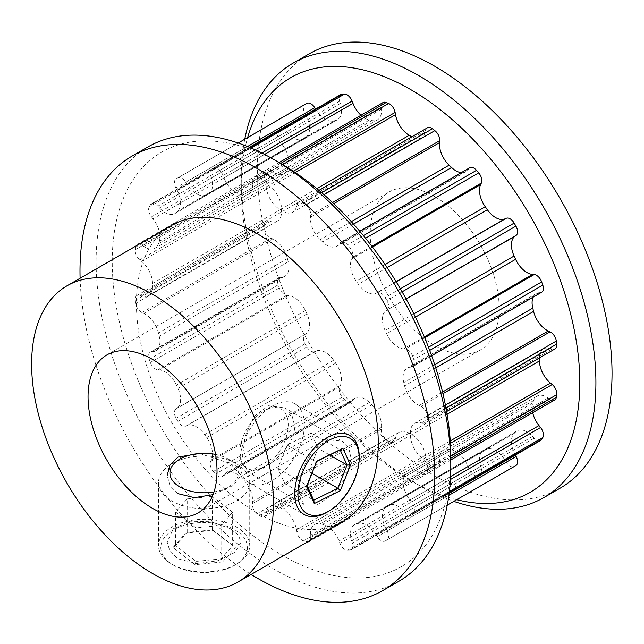 <?xml version="1.0" encoding="UTF-8"?>
<svg xmlns="http://www.w3.org/2000/svg" width="644" height="644" viewBox="0 0 644 644"><rect width="100%" height="100%" fill="white"/><g stroke="black" fill="none" stroke-linecap="round" stroke-linejoin="round"><path stroke-width="0.48" stroke-dasharray="3.22 2.42" d="M263.766 181.447A8.211 4.741 60 0 1 266.141 186.897L266.536 189.151A19.835 11.455 -120 0 0 280.229 209.743L282.813 211.24A19.835 11.455 -120 0 0 292.73 212.222A19.835 11.455 -120 0 0 296.506 206.45L296.892 204.647A8.211 4.741 60 0 1 298.454 202.264A8.211 4.741 60 0 1 299.275 201.95A8.211 4.741 60 0 1 303.421 203.238A209.083 120.718 60 0 1 305.868 205.098A8.211 4.741 60 0 1 310.69 215.136L310.521 217.108A19.835 11.455 -120 0 0 320.149 239.624L322.604 241.959A19.835 11.455 -120 0 0 326.943 245.259A19.835 11.455 -120 0 0 336.86 246.241A19.835 11.455 -120 0 0 339.026 244.261L339.935 242.997A8.211 4.741 60 0 1 340.837 242.176A8.211 4.741 60 0 1 343.292 241.903A8.211 4.741 60 0 1 347.535 244.784A209.083 120.718 60 0 1 349.74 247.36A8.211 4.741 60 0 1 352.389 257.503L351.672 259.001A19.835 11.455 -120 0 0 356.285 281.227L358.378 284.181A19.835 11.455 -120 0 0 366.621 292.038A19.835 11.455 -120 0 0 375.919 293.342L377.263 292.738A8.211 4.741 60 0 1 381.264 293.366A8.211 4.741 60 0 1 385.176 297.552A209.083 120.718 60 0 1 386.931 300.587A8.211 4.741 60 0 1 387.141 309.853L385.949 310.714A19.835 11.455 -120 0 0 385.104 330.485L386.625 333.777A19.835 11.455 -120 0 0 397.976 347.003A19.835 11.455 -120 0 0 403.571 348.887L405.221 349.008A8.211 4.741 60 0 1 409.471 351.294A8.211 4.741 60 0 1 412.683 356.374A209.083 120.718 60 0 1 413.81 359.577A8.211 4.741 60 0 1 412.715 366.678A8.211 4.741 60 0 1 411.564 367.048L410.011 367.209A19.835 11.455 -120 0 0 407.209 368.094A19.835 11.455 -120 0 0 403.788 382.576L404.585 385.877A19.835 11.455 -120 0 0 417.924 404.77A19.835 11.455 -120 0 0 419.268 405.47L421.063 406.3A8.211 4.741 60 0 1 425.153 410.019A8.211 4.741 60 0 1 427.342 415.501A209.083 120.718 60 0 1 427.729 418.552A8.211 4.741 60 0 1 426.095 423.341A8.211 4.741 60 0 1 423.245 423.502L421.49 422.931A19.835 11.455 -120 0 0 414.607 423.317A19.835 11.455 -120 0 0 410.502 432.398L410.502 435.384A19.835 11.455 -120 0 0 421.49 457.546L423.245 459.003A8.211 4.741 60 0 1 427.729 469.13A209.083 120.718 60 0 1 427.342 471.738A8.211 4.741 60 0 1 425.724 474.435A8.211 4.741 60 0 1 421.619 474.032A8.211 4.741 60 0 1 421.063 473.678L419.268 472.446A19.835 11.455 -120 0 0 410.236 469.806A19.835 11.455 -120 0 0 408.006 470.611A19.835 11.455 -120 0 0 404.585 475.087L403.788 477.462A19.835 11.455 -120 0 0 410.011 500.01L411.564 501.966A8.211 4.741 60 0 1 413.81 512.028A209.083 120.718 60 0 1 412.683 513.928A8.211 4.741 60 0 1 411.637 514.975A8.211 4.741 60 0 1 407.531 514.564A8.211 4.741 60 0 1 405.221 512.672L403.571 510.893A19.835 11.455 -120 0 0 394.281 504.759A19.835 11.455 -120 0 0 388.058 505.339A19.835 11.455 -120 0 0 386.625 506.442L385.104 507.979A19.835 11.455 -120 0 0 385.949 528.716L387.141 530.962A8.211 4.741 60 0 1 386.931 539.986A209.083 120.718 60 0 1 386.062 540.501A209.083 120.718 60 0 1 385.176 541A8.211 4.741 60 0 1 381.111 540.574A8.211 4.741 60 0 1 377.263 536.669L375.919 534.512A19.835 11.455 -120 0 0 367.297 525.488A19.835 11.455 -120 0 0 358.378 523.411L356.285 523.958A19.835 11.455 -120 0 0 354.611 524.643A19.835 11.455 -120 0 0 351.672 540.855L352.389 543.174A8.211 4.741 60 0 1 351.165 549.887A8.211 4.741 60 0 1 349.74 550.266A209.083 120.718 60 0 1 347.535 550.29A8.211 4.741 60 0 1 344.942 549.501A8.211 4.741 60 0 1 339.935 543.311L339.026 540.992A19.835 11.455 -120 0 0 331.91 529.964A19.835 11.455 -120 0 0 322.604 524.329L320.149 523.838A19.835 11.455 -120 0 0 314.562 524.562A19.835 11.455 -120 0 0 310.521 535.236L310.69 537.402A8.211 4.741 60 0 1 309.023 541.813A8.211 4.741 60 0 1 305.868 541.87A209.083 120.718 60 0 1 303.421 540.904A8.211 4.741 60 0 1 302.559 540.485A8.211 4.741 60 0 1 296.892 531.96L296.506 529.706A19.835 11.455 -120 0 0 282.813 509.106L280.229 507.617A19.835 11.455 -120 0 0 270.311 506.635A19.835 11.455 -120 0 0 266.536 512.399L266.141 514.202A8.211 4.741 60 0 1 264.579 516.593A8.211 4.741 60 0 1 260.474 516.182A8.211 4.741 60 0 1 259.621 515.611A209.083 120.718 60 0 1 257.165 513.751A8.211 4.741 60 0 1 252.343 503.713L252.52 501.748A19.835 11.455 -120 0 0 242.893 479.233L240.429 476.89A19.835 11.455 -120 0 0 231.132 471.778A19.835 11.455 -120 0 0 226.181 472.616A19.835 11.455 -120 0 0 224.015 474.596L223.098 475.86A8.211 4.741 60 0 1 222.204 476.681A8.211 4.741 60 0 1 218.099 476.27A8.211 4.741 60 0 1 215.507 474.073A209.083 120.718 60 0 1 213.293 471.489A8.211 4.741 60 0 1 210.652 461.346L211.369 459.856A19.835 11.455 -120 0 0 206.748 437.63L204.663 434.668A19.835 11.455 -120 0 0 195.744 426.441A19.835 11.455 -120 0 0 187.122 425.515L185.77 426.111A8.211 4.741 60 0 1 181.93 425.571A8.211 4.741 60 0 1 177.857 421.305A209.083 120.718 60 0 1 176.102 418.262A8.211 4.741 60 0 1 175.893 409.004L177.084 408.135A19.835 11.455 -120 0 0 177.929 388.364L176.408 385.08A19.835 11.455 -120 0 0 168.752 374.55A19.835 11.455 -120 0 0 159.471 369.962L157.82 369.841A8.211 4.741 60 0 1 155.502 369.06A8.211 4.741 60 0 1 150.358 362.475A209.083 120.718 60 0 1 149.231 359.272A8.211 4.741 60 0 1 150.318 352.171A8.211 4.741 60 0 1 151.477 351.801L153.031 351.648A19.835 11.455 -120 0 0 155.824 350.763A19.835 11.455 -120 0 0 159.253 336.273L158.448 332.98A19.835 11.455 -120 0 0 152.805 321.179A19.835 11.455 -120 0 0 143.765 313.387L141.978 312.549A8.211 4.741 60 0 1 141.422 312.26A8.211 4.741 60 0 1 135.691 303.356A209.083 120.718 60 0 1 135.304 300.297A8.211 4.741 60 0 1 136.939 295.516A8.211 4.741 60 0 1 139.788 295.354L141.543 295.918A19.835 11.455 -120 0 0 148.426 295.532A19.835 11.455 -120 0 0 152.539 286.451L152.539 283.465A19.835 11.455 -120 0 0 141.543 261.311L139.788 259.846A8.211 4.741 60 0 1 135.304 249.719A209.083 120.718 60 0 1 135.691 247.111A8.211 4.741 60 0 1 137.317 244.414A8.211 4.741 60 0 1 137.88 244.165A8.211 4.741 60 0 1 141.978 245.171L143.765 246.411A19.835 11.455 -120 0 0 145.109 247.256A19.835 11.455 -120 0 0 155.027 248.238A19.835 11.455 -120 0 0 158.448 243.77L159.253 241.395A19.835 11.455 -120 0 0 153.031 218.839L151.477 216.891A8.211 4.741 60 0 1 149.231 206.821A209.083 120.718 60 0 1 150.358 204.921A8.211 4.741 60 0 1 151.404 203.882A8.211 4.741 60 0 1 153.57 203.552A8.211 4.741 60 0 1 157.82 206.177L159.471 207.964A19.835 11.455 -120 0 0 165.065 212.536A19.835 11.455 -120 0 0 174.983 213.518A19.835 11.455 -120 0 0 176.408 212.407L177.929 210.87A19.835 11.455 -120 0 0 177.084 190.133L175.893 187.887A8.211 4.741 60 0 1 176.102 178.863A209.083 120.718 60 0 1 176.979 178.356A209.083 120.718 60 0 1 177.857 177.857A8.211 4.741 60 0 1 181.777 178.195A8.211 4.741 60 0 1 185.77 182.18L187.122 184.337A19.835 11.455 -120 0 0 196.42 193.772A19.835 11.455 -120 0 0 204.663 195.438L206.748 194.891A19.835 11.455 -120 0 0 208.423 194.206A19.835 11.455 -120 0 0 211.369 177.994L210.652 175.675A8.211 4.741 60 0 1 211.868 168.97A8.211 4.741 60 0 1 213.293 168.583A209.083 120.718 60 0 1 215.507 168.559A8.211 4.741 60 0 1 219.749 170.58A8.211 4.741 60 0 1 223.098 175.538L224.015 177.857A19.835 11.455 -120 0 0 236.098 192.814A19.835 11.455 -120 0 0 240.429 194.52L242.893 195.019A19.835 11.455 -120 0 0 248.471 194.287A19.835 11.455 -120 0 0 252.52 183.62L252.343 181.447A8.211 4.741 60 0 1 254.018 177.036A8.211 4.741 60 0 1 257.165 176.979A209.083 120.718 60 0 1 259.621 177.945A8.211 4.741 60 0 1 263.766 181.447M383.003 102.565A8.211 4.741 -120 0 0 381.329 106.985L381.498 109.15A19.835 11.455 60 0 1 377.456 119.824A19.835 11.455 60 0 1 371.87 120.549L369.415 120.05A19.835 11.455 60 0 1 365.084 118.343A19.835 11.455 60 0 1 360.986 115.276M469.814 167.706A8.211 4.741 -120 0 0 468.921 168.527L468.003 169.791A19.835 11.455 60 0 1 465.837 171.771A19.835 11.455 60 0 1 461.249 172.656M532.693 412.675A19.835 11.455 60 0 1 532.773 402.991L533.57 400.616A19.835 11.455 60 0 1 536.991 396.149A19.835 11.455 60 0 1 539.213 395.336A19.835 11.455 60 0 1 548.253 397.976L550.04 399.216A8.211 4.741 -120 0 0 550.604 399.562A8.211 4.741 -120 0 0 554.701 399.972M515.369 455.083L514.934 454.253A19.835 11.455 60 0 1 514.089 433.517L515.611 431.979A19.835 11.455 60 0 1 517.035 430.868A19.835 11.455 60 0 1 523.266 430.297A19.835 11.455 60 0 1 532.548 436.423L534.198 438.21A8.211 4.741 -120 0 0 536.516 440.102A8.211 4.741 -120 0 0 540.614 440.504M305.956 103.885A209.083 120.718 -120 0 0 305.087 104.4A8.211 4.741 -120 0 0 304.878 113.416L306.069 115.662A19.835 11.455 60 0 1 306.914 136.407L305.393 137.937A19.835 11.455 60 0 1 303.96 139.048A19.835 11.455 60 0 1 294.042 138.066A19.835 11.455 60 0 1 288.456 133.493L286.797 131.714A8.211 4.741 -120 0 0 282.547 129.082A8.211 4.741 -120 0 0 280.382 129.412A8.211 4.741 -120 0 0 279.335 130.458A209.083 120.718 -120 0 0 278.208 132.358A8.211 4.741 -120 0 0 280.462 142.421L282.008 144.377A19.835 11.455 60 0 1 288.23 166.925L287.433 169.3A19.835 11.455 60 0 1 284.012 173.775A19.835 11.455 60 0 1 274.094 172.793A19.835 11.455 60 0 1 272.75 171.94L270.955 170.708A8.211 4.741 -120 0 0 266.866 169.702A8.211 4.741 -120 0 0 266.294 169.952A8.211 4.741 -120 0 0 264.676 172.648A209.083 120.718 -120 0 0 264.29 175.257A8.211 4.741 -120 0 0 268.773 185.375L270.528 186.841A19.835 11.455 60 0 1 281.517 209.002L281.517 211.981A19.835 11.455 60 0 1 277.411 221.061A19.835 11.455 60 0 1 270.528 221.447L268.773 220.884A8.211 4.741 -120 0 0 265.924 221.045A8.211 4.741 -120 0 0 264.29 225.835A209.083 120.718 -120 0 0 264.676 228.886A8.211 4.741 -120 0 0 270.399 237.789A8.211 4.741 -120 0 0 270.955 238.079L272.75 238.916A19.835 11.455 60 0 1 281.782 246.708A19.835 11.455 60 0 1 287.433 258.51L288.23 261.81A19.835 11.455 60 0 1 284.809 276.292A19.835 11.455 60 0 1 282.008 277.178L280.462 277.339A8.211 4.741 -120 0 0 279.303 277.709A8.211 4.741 -120 0 0 278.208 284.809A209.083 120.718 -120 0 0 279.335 288.013A8.211 4.741 -120 0 0 284.487 294.59A8.211 4.741 -120 0 0 286.797 295.371L288.456 295.499A19.835 11.455 60 0 1 297.737 300.088A19.835 11.455 60 0 1 305.393 310.609L306.914 313.902A19.835 11.455 60 0 1 306.069 333.664L304.878 334.534A8.211 4.741 -120 0 0 305.087 343.799A209.083 120.718 -120 0 0 306.842 346.834A8.211 4.741 -120 0 0 310.907 351.109A8.211 4.741 -120 0 0 314.755 351.648L316.099 351.044A19.835 11.455 60 0 1 324.721 351.978A19.835 11.455 60 0 1 333.64 360.197L335.733 363.16A19.835 11.455 60 0 1 340.354 385.386L339.63 386.883A8.211 4.741 -120 0 0 342.278 397.026A209.083 120.718 -120 0 0 344.492 399.602A8.211 4.741 -120 0 0 347.076 401.808A8.211 4.741 -120 0 0 351.181 402.21A8.211 4.741 -120 0 0 352.083 401.389L352.993 400.125A19.835 11.455 60 0 1 355.158 398.145A19.835 11.455 60 0 1 360.109 397.308A19.835 11.455 60 0 1 369.415 402.428L371.87 404.762A19.835 11.455 60 0 1 381.498 427.278L381.329 429.25A8.211 4.741 -120 0 0 386.15 439.289A209.083 120.718 -120 0 0 388.598 441.148A8.211 4.741 -120 0 0 389.459 441.72A8.211 4.741 -120 0 0 393.565 442.122A8.211 4.741 -120 0 0 395.126 439.739L395.513 437.936A19.835 11.455 60 0 1 399.288 432.164A19.835 11.455 60 0 1 409.206 433.146L411.79 434.644A19.835 11.455 60 0 1 425.483 455.236L425.877 457.49A8.211 4.741 -120 0 0 431.544 466.014A8.211 4.741 -120 0 0 432.406 466.441A209.083 120.718 -120 0 0 434.853 467.407A8.211 4.741 -120 0 0 438.001 467.351A8.211 4.741 -120 0 0 439.675 462.931L439.498 460.766A19.835 11.455 60 0 1 443.547 450.1A19.835 11.455 60 0 1 449.126 449.367L451.589 449.866A19.835 11.455 60 0 1 460.887 455.493A19.835 11.455 60 0 1 468.003 466.53L468.921 468.848A8.211 4.741 -120 0 0 473.92 475.039A8.211 4.741 -120 0 0 476.512 475.827A209.083 120.718 -120 0 0 478.725 475.803A8.211 4.741 -120 0 0 480.15 475.417A8.211 4.741 -120 0 0 481.366 468.711L480.649 466.393A19.835 11.455 60 0 1 483.596 450.18A19.835 11.455 60 0 1 485.27 449.496L487.355 448.949A19.835 11.455 60 0 1 496.274 451.025A19.835 11.455 60 0 1 504.896 460.049L506.248 462.199A8.211 4.741 -120 0 0 510.088 466.103A8.211 4.741 -120 0 0 514.162 466.53A209.083 120.718 -120 0 0 515.039 466.031M340.853 94.499A8.211 4.741 -120 0 0 339.63 101.205L340.354 103.531A19.835 11.455 60 0 1 337.408 119.744A19.835 11.455 60 0 1 335.733 120.428L333.64 120.967A19.835 11.455 60 0 1 325.397 119.301A19.835 11.455 60 0 1 316.099 109.874L315.608 109.078M244.76 139.225A250.806 144.803 -120 0 0 241.21 177.913A250.806 144.803 -120 0 0 418.56 485.093A250.806 144.803 -120 0 0 453.843 501.37M560.087 488.208A250.806 144.803 60 0 1 531.92 498.4A250.806 144.803 60 0 1 297.101 320.784A250.806 144.803 60 0 1 309.281 53.79M456.733 499.696A239.407 138.227 60 0 1 410.494 480.432A239.407 138.227 60 0 1 241.21 187.219A239.407 138.227 60 0 1 247.65 137.55M398.861 581.291A250.806 144.803 60 0 1 226.809 534.721A250.806 144.803 60 0 1 148.056 146.872M80.098 278.256A250.806 144.803 -120 0 0 210.685 544.035A250.806 144.803 -120 0 0 251.104 574.448M281.525 163.946A239.407 138.227 -120 0 0 113.73 236.614A239.407 138.227 -120 0 0 236.992 522.316A239.407 138.227 -120 0 0 450.808 457.16M342.841 521.487A171.006 98.733 60 0 1 257.334 513.018A171.006 98.733 60 0 1 145.616 362.322A171.006 98.733 60 0 1 171.835 225.295M230.27 528.644L211.345 521.785L190.012 521.197L173.389 528.708L167.174 542.087L169.984 551.401L178.002 558.815L196.935 563.653L218.26 560.634L234.883 552.407L241.098 542.087L238.296 535.092L230.27 528.644M434.684 196.533A91.207 52.655 -120 0 0 389.081 192.009A91.207 52.655 -120 0 0 375.106 265.095A91.207 52.655 -120 0 0 434.684 345.466A91.207 52.655 -120 0 0 480.287 349.982A91.207 52.655 -120 0 0 494.262 276.896A91.207 52.655 -120 0 0 434.684 196.533M199.479 453.473L230.27 463.479L241.098 475.449L233.265 485.415L213.019 494.656M178.002 493.658L169.96 485.785L167.174 475.449L167.174 542.087M263.098 468.317C277.049 460.484 295.242 442.492 294.759 426.248L291.957 415.34L284.407 407.765L268.411 405.744L253.897 416.571L245.292 435.988L242.49 456.427L247.441 471.778L263.098 468.317M351.189 458.826L345.917 477.639L332.634 494.6L317.202 504.88L305.159 505.105L300.498 499.181L298.921 489.005L302.447 469.178L312.606 450.414L327.418 439.78L342.117 441.084L348.782 448.176L351.189 458.826M533.135 297.158A19.835 11.455 60 0 1 536.194 293.624A19.835 11.455 60 0 1 538.988 292.738L540.541 292.577A8.211 4.741 -120 0 0 541.701 292.215M539.479 357.879A19.835 11.455 60 0 1 543.592 348.855A19.835 11.455 60 0 1 550.475 348.468L552.23 349.032A8.211 4.741 -120 0 0 555.08 348.871M427.439 127.794A8.211 4.741 -120 0 0 425.877 130.177L425.483 131.988A19.835 11.455 60 0 1 421.707 137.752A19.835 11.455 60 0 1 411.838 136.802M262.366 467.544A34.204 19.747 120 0 0 288.19 426.747A34.204 19.747 120 0 0 265.771 409.866A34.204 19.747 120 0 0 264.072 410.775A34.204 19.747 120 0 0 239.882 452.668A34.204 19.747 120 0 0 262.366 467.544M274.4 404.907A45.603 26.332 120 0 0 272.13 406.123A45.603 26.332 120 0 0 239.882 461.973A45.603 26.332 120 0 0 249.333 482.847A45.603 26.332 120 0 0 269.86 481.809A45.603 26.332 120 0 0 301.464 441.873A45.603 26.332 120 0 0 294.928 403.869A45.603 26.332 120 0 0 274.4 404.907M359.191 456.387A45.603 26.332 -60 0 1 326.951 512.238M318.031 448.28L311.124 433.042L286.999 445.004L277.822 468.22L284.728 483.459L308.854 471.497L318.031 448.28L329.656 454.994M311.124 433.042L340.145 449.802M308.854 471.497L311.994 473.308M284.728 483.459L313.749 500.211M277.822 468.22L307.132 485.6M286.999 445.004L316.019 461.756L306.842 484.972L306.657 486.792M316.687 461.434L316.019 461.756L316.751 461.257M238.964 532.62A43.325 25.011 180 0 1 234.77 565.182A43.325 25.011 180 0 1 173.502 565.182A43.325 25.011 180 0 1 169.308 562.381A43.325 25.011 180 0 1 178.372 527.396A43.325 25.011 180 0 1 238.964 532.62M167.48 561.302A45.603 26.332 0 0 0 171.892 564.257A45.603 26.332 0 0 0 236.38 564.257A45.603 26.332 0 0 0 249.735 545.637A45.603 26.332 0 0 0 240.792 529.98A45.603 26.332 0 0 0 189.859 520.634A45.603 26.332 0 0 0 158.537 545.637A45.603 26.332 0 0 0 167.48 561.302M215.547 454.423A34.204 19.747 180 0 1 228.322 459.067A34.204 19.747 180 0 1 231.631 461.289A34.204 19.747 180 0 1 213.993 491.944M240.792 466.683A45.603 26.332 180 0 1 249.735 482.34A45.603 26.332 180 0 1 218.421 507.343A45.603 26.332 180 0 1 167.48 497.997A45.603 26.332 180 0 1 158.537 482.34A45.603 26.332 180 0 1 171.892 463.728A45.603 26.332 180 0 1 236.38 463.728A45.603 26.332 180 0 1 240.792 466.683M222.607 561.914L235.31 547.481L213.293 530.294L185.665 533.087L172.962 547.521L194.987 564.707L222.607 561.914L221.085 558.863L195.977 561.407L175.635 545.532L187.187 532.411L212.295 529.875L232.637 545.75L221.085 558.863L221.085 525.359L195.977 527.895L195.977 561.407L194.987 564.707M195.977 527.895L175.635 512.02L187.187 498.899L187.187 532.411L185.665 533.087M187.187 498.899L212.295 496.363L212.295 529.875L213.293 530.294M175.635 512.02L175.635 545.532L172.962 547.521M212.295 496.363L232.637 512.238L232.637 545.75L235.31 547.481M232.637 512.238L221.085 525.359M293.294 171.215L266.141 186.897M321.662 192.701L303.421 203.238M261.971 153.095L223.098 175.538M369.415 120.05L240.429 194.52M468.003 169.791L339.026 244.261M363.409 235.615L347.535 244.784M396.1 281.686L375.919 293.342M400.343 288.794L385.176 297.552M424.324 336.901L403.571 348.887M428.485 347.253L412.683 356.374M442.533 392.035L419.268 405.47M445.406 405.068L427.342 415.501M550.04 399.216L421.063 473.678M533.57 400.616L404.585 475.087M534.198 438.21L405.221 512.672M515.611 431.979L386.625 506.442M506.248 462.199L377.263 536.669M487.355 448.949L358.378 523.411M333.64 120.967L204.663 195.438M247.529 146.526L185.77 182.18M305.393 137.937L176.408 212.407M286.797 131.714L157.82 206.177M287.433 169.3L158.448 243.77M270.955 170.708L141.978 245.171M264.676 228.886L135.691 303.356M272.75 238.916L143.765 313.387M279.335 288.013L150.358 362.475M288.456 295.499L159.471 369.962M306.842 346.834L177.857 421.305M316.099 351.044L187.122 425.515M344.492 399.602L215.507 474.073M352.993 400.125L224.015 474.596M388.598 441.148L259.621 515.611M425.877 457.49L296.892 531.96M451.589 449.866L322.604 524.329M468.921 468.848L339.935 543.311M478.725 475.803L349.74 550.266M481.366 468.711L352.389 543.174M476.512 475.827L347.535 550.29M468.003 466.53L339.026 540.992M449.126 449.367L320.149 523.838M439.498 460.766L310.521 535.236M439.675 462.931L310.69 537.402M434.853 467.407L305.868 541.87M432.406 466.441L303.421 540.904M425.483 455.236L296.506 529.706M411.79 434.644L282.813 509.106M409.206 433.146L280.229 507.617M395.513 437.936L266.536 512.399M395.126 439.739L266.141 514.202M386.15 439.289L257.165 513.751M381.329 429.25L252.343 503.713M381.498 427.278L252.52 501.748M371.87 404.762L242.893 479.233M369.415 402.428L240.429 476.89M352.083 401.389L223.098 475.86M342.278 397.026L213.293 471.489M339.63 386.883L210.652 461.346M340.354 385.386L211.369 459.856M335.733 363.16L206.748 437.63M333.64 360.197L204.663 434.668M314.755 351.648L185.77 426.111M305.087 343.799L176.102 418.262M304.878 334.534L175.893 409.004M306.069 333.664L177.084 408.135M306.914 313.902L177.929 388.364M305.393 310.609L176.408 385.08M286.797 295.371L157.82 369.841M278.208 284.809L149.231 359.272M280.462 277.339L151.477 351.801M282.008 277.178L153.031 351.648M288.23 261.81L159.253 336.273M287.433 258.51L158.448 332.98M270.955 238.079L141.978 312.549M264.29 225.835L135.304 300.297M268.773 220.884L139.788 295.354M270.528 221.447L141.543 295.918M281.517 211.981L152.539 286.451M281.517 209.002L152.539 283.465M270.528 186.841L141.543 261.311M268.773 185.375L139.788 259.846M264.29 175.257L135.304 249.719M264.676 172.648L135.691 247.111M272.75 171.94L143.765 246.411M288.23 166.925L159.253 241.395M282.008 144.377L153.031 218.839M280.462 142.421L151.477 216.891M278.208 132.358L149.231 206.821M279.335 130.458L150.358 204.921M288.456 133.493L159.471 207.964M306.914 136.407L177.929 210.87M306.069 115.662L177.084 190.133M304.878 113.416L175.893 187.887M305.087 104.4L176.102 178.863M176.979 178.356L238.183 143.016L177.857 177.857M316.099 109.874L187.122 184.337M335.733 120.428L206.748 194.891M340.354 103.531L211.369 177.994M339.63 101.205L210.652 175.675M480.649 466.393L351.672 540.855M485.27 449.496L356.285 523.958M504.896 460.049L375.919 534.512M514.162 466.53L385.176 541M447.266 505.154L386.931 539.986M448.9 495.308L387.141 530.962M514.934 454.253L385.949 528.716M514.089 433.517L385.104 507.979M532.548 436.423L403.571 510.893M449.23 492.829L412.683 513.928M449.391 491.485L413.81 512.028M450.438 479.522L411.564 501.966M450.583 476.584L410.011 500.01M532.773 402.991L403.788 477.462M548.253 397.976L419.268 472.446M450.808 458.19L427.342 471.738M450.8 455.815L427.729 469.13M450.398 443.33L423.245 459.003M450.245 440.939L421.49 457.546M447.089 414.261L410.502 435.384M446.622 411.548L410.502 432.398M550.475 348.468L421.49 422.931M552.23 349.032L423.245 423.502M445.978 408.014L427.729 418.552M442.927 393.677L421.063 406.3M435.746 367.877L404.585 385.877M434.724 364.713L403.788 382.576M538.988 292.738L410.011 367.209M540.541 292.577L411.564 367.048M429.685 350.408L413.81 359.577M424.686 337.77L405.221 349.008M415.428 317.146L386.625 333.777M413.842 313.894L385.104 330.485M406.139 299.066L385.949 310.714M406.058 298.929L387.141 309.853M402.098 291.837L386.931 300.587M396.181 281.814L377.263 292.738M387.108 267.598L358.378 284.181M385.088 264.595L356.285 281.227M372.425 247.014L351.672 259.001M371.854 246.266L352.389 257.503M365.542 238.24L349.74 247.36M468.921 168.527L339.935 242.997M353.54 224.104L322.604 241.959M351.31 221.633L320.149 239.624M333.785 203.673L310.521 217.108M332.562 202.514L310.69 215.136M282.684 164.631L259.621 177.945M280.631 163.431L257.165 176.979M264.587 154.431L224.015 177.857M371.87 120.549L242.893 195.019M381.498 109.15L252.52 183.62M381.329 106.985L252.343 181.447M251.088 148.015L215.507 168.559M425.877 130.177L296.892 204.647M425.483 131.988L296.506 206.45M318.933 190.383L282.813 211.24M295.29 172.544L266.536 189.151M316.816 188.62L280.229 209.743M249.84 147.484L213.293 168.583M323.932 194.673L305.868 205.098M465.837 171.771L336.86 246.241M536.991 396.149L408.006 470.611M517.035 430.868L388.058 505.339M303.96 139.048L174.983 213.518M284.012 173.775L155.027 248.238M355.158 398.145L226.181 472.616M410.494 480.432L418.56 485.093M241.21 187.219L241.21 177.913M106.936 354.908L389.081 192.009M247.441 471.778L305.159 505.105M241.098 475.449L241.098 542.087M284.407 407.765L342.117 441.084M198.143 512.874L480.287 349.982M480.15 475.417L351.165 549.887M443.547 450.1L314.562 524.562M438.001 467.351L309.023 541.813M399.288 432.164L270.311 506.635M393.565 442.122L264.579 516.593M351.181 402.21L222.204 476.681M279.303 277.709L150.318 352.171M284.809 276.292L155.824 350.763M265.924 221.045L136.939 295.516M277.411 221.061L148.426 295.532M266.294 169.952L137.317 244.414M280.382 129.412L151.404 203.882M337.408 119.744L208.423 194.206M483.596 450.18L354.611 524.643M386.062 540.501L447.258 505.162M449.166 493.304L411.637 514.975M450.808 459.953L425.724 474.435M543.592 348.855L414.607 423.317M446.614 411.492L426.095 423.341M536.194 293.624L407.209 368.094M431.641 355.754L412.715 366.678M359.763 231.252L340.837 242.176M377.456 119.824L248.471 194.287M279.102 162.554L254.018 177.036M318.973 190.415L298.454 202.264M421.707 137.752L292.73 212.222M249.405 147.299L211.868 168.97M239.882 452.668L239.882 461.973M264.072 410.775L272.13 406.123M249.333 482.847L304.145 514.5M294.928 403.869L349.748 435.513M234.77 565.182L236.38 564.257M173.502 565.182L171.892 564.257M249.735 482.34L249.735 545.637M158.537 482.34L158.537 545.637M179.95 459.067L171.892 463.728M228.322 459.067L236.38 463.728"/><path stroke-width="0.97" d="M411.838 136.802A19.835 11.455 60 0 1 411.79 136.77L409.206 135.28A19.835 11.455 60 0 1 395.513 114.68L395.126 112.426A8.211 4.741 -120 0 0 392.743 106.976A8.211 4.741 -120 0 0 388.598 103.483A209.083 120.718 -120 0 0 386.15 102.517A8.211 4.741 -120 0 0 383.003 102.565L279.102 162.554M461.249 172.656A19.835 11.455 60 0 1 455.92 170.789A19.835 11.455 60 0 1 451.589 167.496L449.126 165.154A19.835 11.455 60 0 1 439.498 142.638L439.675 140.674A8.211 4.741 -120 0 0 434.853 130.635A209.083 120.718 -120 0 0 432.406 128.768A8.211 4.741 -120 0 0 428.252 127.48A8.211 4.741 -120 0 0 427.439 127.794L318.973 190.415M360.986 115.276A19.835 11.455 60 0 1 352.993 103.386L352.083 101.068A8.211 4.741 -120 0 0 348.726 96.109A8.211 4.741 -120 0 0 344.492 94.088A209.083 120.718 -120 0 0 342.278 94.121A8.211 4.741 -120 0 0 340.853 94.499L249.405 147.299M431.641 355.754L541.701 292.215A8.211 4.741 -120 0 0 542.787 285.115A209.083 120.718 -120 0 0 541.66 281.911A8.211 4.741 -120 0 0 538.448 276.831A8.211 4.741 -120 0 0 534.198 274.545L532.548 274.425A19.835 11.455 60 0 1 526.953 272.533A19.835 11.455 60 0 1 515.611 259.307L514.089 256.014A19.835 11.455 60 0 1 514.934 236.251L516.126 235.382A8.211 4.741 -120 0 0 515.916 226.124A209.083 120.718 -120 0 0 514.162 223.082A8.211 4.741 -120 0 0 510.241 218.904A8.211 4.741 -120 0 0 506.248 218.276L504.896 218.871A19.835 11.455 60 0 1 495.606 217.575A19.835 11.455 60 0 1 487.355 209.719L485.27 206.756A19.835 11.455 60 0 1 480.649 184.53L481.366 183.041A8.211 4.741 -120 0 0 478.725 172.89A209.083 120.718 -120 0 0 476.512 170.314A8.211 4.741 -120 0 0 472.269 167.44A8.211 4.741 -120 0 0 469.814 167.706L359.763 231.252M446.614 411.492L555.08 348.871A8.211 4.741 -120 0 0 556.714 344.081A209.083 120.718 -120 0 0 556.327 341.03A8.211 4.741 -120 0 0 554.138 335.556A8.211 4.741 -120 0 0 550.04 331.837L548.253 331A19.835 11.455 60 0 1 546.909 330.3A19.835 11.455 60 0 1 533.57 311.406L532.773 308.106A19.835 11.455 60 0 1 533.135 297.158M315.608 109.078L314.755 107.717A8.211 4.741 -120 0 0 310.754 103.724A8.211 4.741 -120 0 0 306.842 103.386A209.083 120.718 -120 0 0 305.956 103.885L238.183 143.016L306.842 103.386M453.843 501.37A250.806 144.803 -120 0 0 515.804 507.705A250.806 144.803 -120 0 0 543.963 497.514A250.806 144.803 -120 0 0 556.142 230.512A250.806 144.803 -120 0 0 321.324 52.905A250.806 144.803 -120 0 0 293.157 63.096A250.806 144.803 -120 0 0 244.76 139.225M293.157 63.096L309.281 53.79A250.806 144.803 60 0 1 337.448 43.599A250.806 144.803 60 0 1 572.266 221.206A250.806 144.803 60 0 1 560.087 488.208L543.963 497.514M247.65 137.55A239.407 138.227 60 0 1 317.677 67.894A239.407 138.227 60 0 1 552.077 259.516A239.407 138.227 60 0 1 503.318 502.022A239.407 138.227 60 0 1 456.733 499.696M131.931 156.178L148.056 146.872A250.806 144.803 60 0 1 273.459 159.293A250.806 144.803 60 0 1 320.108 193.433A250.806 144.803 60 0 1 450.808 466.473A250.806 144.803 60 0 1 398.861 581.291L382.737 590.596A250.806 144.803 -120 0 0 303.984 202.747A250.806 144.803 -120 0 0 131.931 156.178A250.806 144.803 -120 0 0 80.098 278.256M450.808 466.473L450.808 457.16A239.407 138.227 -120 0 0 326.049 196.541A239.407 138.227 -120 0 0 281.525 163.946L273.459 159.293M67.032 285.799L171.835 225.295A171.006 98.733 60 0 1 257.334 233.764A171.006 98.733 60 0 1 369.052 384.452A171.006 98.733 60 0 1 342.841 521.487L238.038 581.991A171.006 98.733 -120 0 0 264.249 444.956A171.006 98.733 -120 0 0 152.539 294.268A171.006 98.733 -120 0 0 67.032 285.799A171.006 98.733 -120 0 0 40.822 422.826A171.006 98.733 -120 0 0 152.539 573.522A171.006 98.733 -120 0 0 238.038 581.991M167.174 475.449L169.96 465.04L178.002 457.095L199.479 453.473M152.539 508.358A91.207 52.655 60 0 1 92.953 427.994A91.207 52.655 60 0 1 106.936 354.908A91.207 52.655 60 0 1 152.539 359.424A91.207 52.655 60 0 1 212.118 439.796A91.207 52.655 60 0 1 198.143 512.874A91.207 52.655 60 0 1 152.539 508.358M213.019 494.656L194.335 497.643L178.002 493.658M251.104 574.448A250.806 144.803 -120 0 0 382.737 590.596M450.808 459.953L554.701 399.972A8.211 4.741 -120 0 0 556.327 397.268A209.083 120.718 -120 0 0 556.714 394.667A8.211 4.741 -120 0 0 552.23 384.54L550.475 383.075A19.835 11.455 60 0 1 539.479 360.914L539.479 357.935A19.835 11.455 60 0 1 539.479 357.879M449.166 493.304L540.614 440.504A8.211 4.741 -120 0 0 541.66 439.466A209.083 120.718 -120 0 0 542.787 437.558A8.211 4.741 -120 0 0 540.541 427.495L538.988 425.547A19.835 11.455 60 0 1 532.693 412.675M447.258 505.162L515.039 466.031A209.083 120.718 -120 0 0 515.916 465.515A8.211 4.741 -120 0 0 516.126 456.499L515.369 455.083M330.718 439.409A43.325 25.011 120 0 0 298.003 491.09A43.325 25.011 120 0 0 326.403 512.463A43.325 25.011 120 0 0 328.561 511.312A43.325 25.011 120 0 0 359.191 458.254A43.325 25.011 120 0 0 330.718 439.409M328.561 511.312L326.951 512.238A45.603 26.332 -60 0 1 324.673 513.461A45.603 26.332 -60 0 1 304.145 514.5A45.603 26.332 -60 0 1 297.608 476.488A45.603 26.332 -60 0 1 329.221 436.551A45.603 26.332 -60 0 1 349.748 435.513A45.603 26.332 -60 0 1 359.191 456.387L359.191 458.254M306.657 486.792L316.751 461.257L342.866 448.313L350.457 465.081L340.362 490.615L314.256 503.56L306.657 486.792M329.656 454.994L347.052 465.04L340.145 449.802L316.687 461.434M311.994 473.308L337.875 488.249L347.052 465.04L350.457 465.081M307.132 485.6L313.749 500.211L337.875 488.249L340.362 490.615M314.256 503.56L313.749 500.211M340.145 449.802L342.866 448.313M213.993 491.944A34.204 19.747 180 0 1 176.641 484.779A34.204 19.747 180 0 1 179.95 459.067A34.204 19.747 180 0 1 215.547 454.423M395.126 112.426L293.294 171.215M432.406 128.768L321.662 192.701M352.083 101.068L261.971 153.095M476.512 170.314L363.409 235.615M504.896 218.871L396.1 281.686M514.162 223.082L400.343 288.794M532.548 274.425L424.324 336.901M541.66 281.911L428.485 347.253M548.253 331L442.533 392.035M556.327 341.03L445.406 405.068M314.755 107.717L247.529 146.526M515.916 465.515L447.266 505.154M516.126 456.499L448.9 495.308M541.66 439.466L449.23 492.829M542.787 437.558L449.391 491.485M540.541 427.495L450.438 479.522M538.988 425.547L450.583 476.584M556.327 397.268L450.808 458.19M556.714 394.667L450.8 455.815M552.23 384.54L450.398 443.33M550.475 383.075L450.245 440.939M539.479 360.914L447.089 414.261M539.479 357.935L446.622 411.548M556.714 344.081L445.978 408.014M550.04 331.837L442.927 393.677M533.57 311.406L435.746 367.877M532.773 308.106L434.724 364.713M542.787 285.115L429.685 350.408M534.198 274.545L424.686 337.77M515.611 259.307L415.428 317.146M514.089 256.014L413.842 313.894M514.934 236.251L406.139 299.066M516.126 235.382L406.058 298.929M515.916 226.124L402.098 291.837M506.248 218.276L396.181 281.814M487.355 209.719L387.108 267.598M485.27 206.756L385.088 264.595M480.649 184.53L372.425 247.014M481.366 183.041L371.854 246.266M478.725 172.89L365.542 238.24M451.589 167.496L353.54 224.104M449.126 165.154L351.31 221.633M439.498 142.638L333.785 203.673M439.675 140.674L332.562 202.514M388.598 103.483L282.684 164.631M386.15 102.517L280.631 163.431M352.993 103.386L264.587 154.431M344.492 94.088L251.088 148.015M411.79 136.77L318.933 190.383M395.513 114.68L295.29 172.544M409.206 135.28L316.816 188.62M342.278 94.121L249.84 147.484M434.853 130.635L323.932 194.673"/></g></svg>
